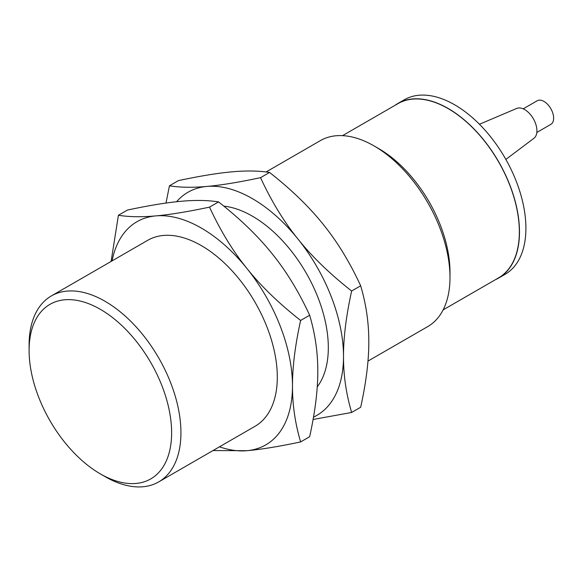 <?xml version="1.0" encoding="UTF-8"?>
<svg xmlns="http://www.w3.org/2000/svg" width="582" height="582" viewBox="0 0 582 582"><rect width="100%" height="100%" fill="white"/><g stroke="black" fill="none" stroke-linecap="round" stroke-linejoin="round"><path stroke-width="0.87" d="M523.189 108.849L537.171 100.773A13.633 7.872 60 0 1 543.995 101.45A13.633 7.872 60 0 1 552.9 113.461A13.633 7.872 60 0 1 550.812 124.388L536.83 132.463M505.867 159.432L533.934 138.283A17.271 9.974 -120 0 0 535.818 124.272A17.271 9.974 -120 0 0 524.709 109.612A17.271 9.974 -120 0 0 516.707 108.441L479.452 124.257M397.826 103.509L404.257 99.798A100.781 58.185 60 0 1 454.644 104.789A100.781 58.185 60 0 1 520.483 193.595A100.781 58.185 60 0 1 505.038 274.355L498.607 278.065A100.781 58.185 -120 0 0 514.059 197.305A100.781 58.185 -120 0 0 448.22 108.499A100.781 58.185 -120 0 0 397.826 103.509A100.781 58.185 -120 0 0 394.894 105.415M495.493 279.651A100.781 58.185 -120 0 0 498.607 278.065M342.529 135.642L397.921 103.661A100.599 58.084 60 0 1 448.22 108.645A100.599 58.084 60 0 1 513.935 197.298A100.599 58.084 60 0 1 498.519 277.905L443.128 309.886M367.977 361.087L427.755 326.575A107.364 61.99 -120 0 0 449.988 277.425L449.988 272.049A100.781 58.185 -120 0 0 378.729 148.621L374.073 145.929A107.364 61.99 -120 0 0 320.391 140.611L266.076 171.974M449.988 277.425A107.364 61.99 -120 0 0 374.073 145.929L378.729 148.621M351.637 412.471L360.673 407.262C366.151 382.367 368.864 360.556 368.806 341.823C368.864 323.032 366.151 304.357 360.673 285.791C349.855 262.351 337.385 241.894 323.257 224.426C309.246 206.886 291.349 189.565 269.568 172.454C258.757 170.744 246.281 170.541 232.153 171.828C218.141 173.05 200.244 175.975 178.47 180.595L169.435 185.811C180.253 187.52 192.722 187.731 206.85 186.436C220.862 185.214 238.758 182.29 260.54 177.67C271.35 201.11 283.827 221.567 297.955 239.035C311.967 256.575 329.863 273.896 351.637 291.007C346.159 315.902 343.445 337.713 343.504 356.439C343.445 375.23 346.159 393.912 351.637 412.471L313.087 419.469M105.015 476.593L100.359 473.901A100.781 58.185 60 0 1 100.359 473.901A100.781 58.185 60 0 1 29.1 350.473A100.781 58.185 60 0 1 100.359 309.333A100.781 58.185 60 0 1 171.625 432.761A100.781 58.185 60 0 1 100.359 473.908L105.015 476.593A107.364 61.99 60 0 0 158.697 481.911L255.069 426.271A107.364 61.99 60 0 0 271.525 340.244A107.364 61.99 60 0 0 201.387 245.633A107.364 61.99 60 0 0 147.704 240.315L51.34 295.947A107.364 61.99 60 0 1 105.015 301.265A107.364 61.99 60 0 1 175.16 395.876A107.364 61.99 60 0 1 158.697 481.911M269.568 172.454L260.54 177.67M360.673 285.791L351.637 291.007M166.001 203.053L169.435 185.811M29.1 350.473L29.1 345.097A107.364 61.99 60 0 1 51.34 295.947M313.494 417.149A128.84 74.387 -120 0 0 343.504 356.439A128.84 74.387 -120 0 0 297.955 239.035A128.84 74.387 -120 0 0 252.399 198.644A128.84 74.387 -120 0 0 206.85 186.436A128.84 74.387 -120 0 0 176.593 201.728M111.111 261.434L118.415 215.267C129.233 216.977 141.702 217.181 155.831 215.893C169.842 214.671 187.739 211.746 209.52 207.127C220.338 230.567 232.807 251.017 246.935 268.491A128.84 74.387 -120 0 0 201.387 228.1A128.84 74.387 -120 0 0 155.831 215.893A128.84 74.387 -120 0 0 112.093 260.874M246.935 268.491C260.947 286.024 278.843 303.353 300.625 320.456C295.139 345.352 292.426 367.162 292.484 385.888A128.84 74.387 -120 0 0 246.935 268.491M300.625 320.456L309.653 315.24C298.842 291.808 286.366 271.35 272.238 253.883C258.226 236.343 240.33 219.021 218.556 201.91C207.738 200.201 195.268 199.99 181.14 201.285C167.129 202.507 149.232 205.431 127.451 210.051L118.415 215.267M209.52 207.127L218.556 201.91M223.815 206.123A107.364 61.99 60 0 1 252.399 216.177A107.364 61.99 60 0 1 318.587 299.112A107.364 61.99 60 0 1 317.241 386.87M219.458 446.831A128.84 74.387 -120 0 0 246.935 450.694A128.84 74.387 -120 0 0 292.484 385.888C292.426 404.686 295.139 423.361 300.625 441.927C278.843 446.547 260.947 449.471 246.935 450.694L213.012 450.555M309.653 315.24C315.138 333.806 317.852 352.488 317.794 371.28C317.852 390.005 315.138 411.816 309.653 436.711L300.625 441.927"/></g></svg>
